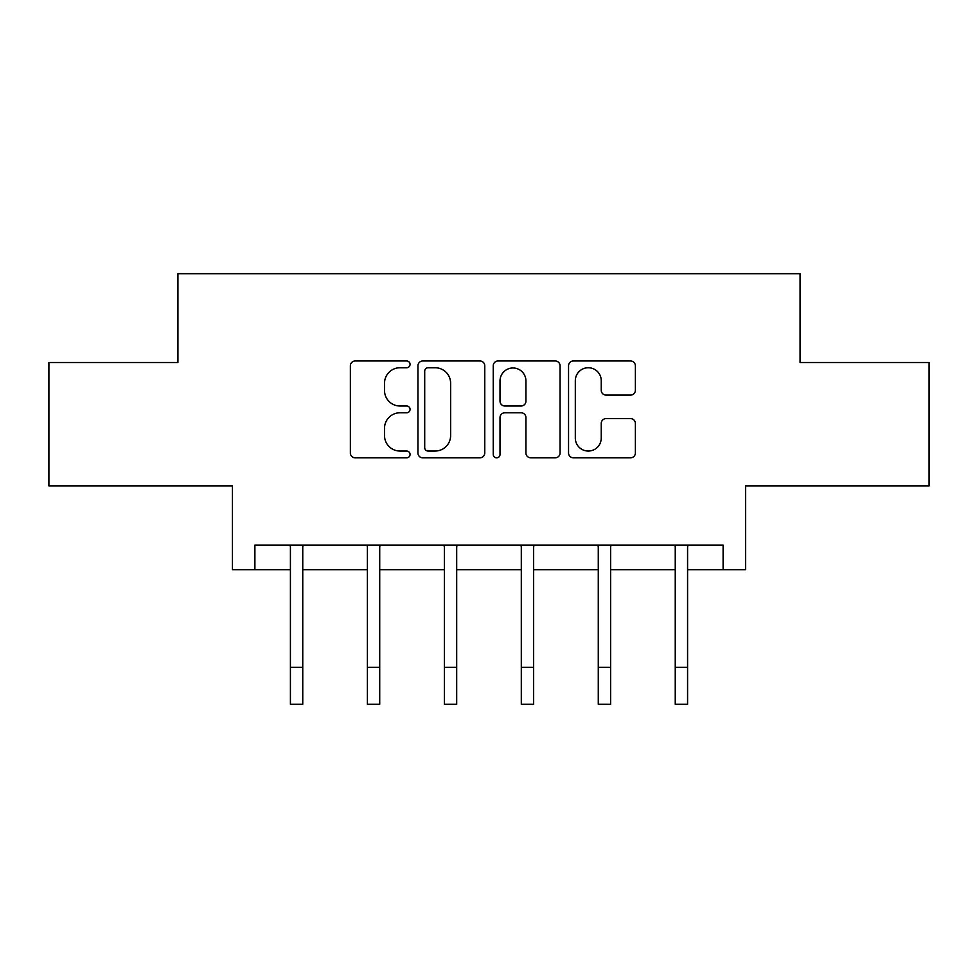 <?xml version="1.0" encoding="UTF-8"?>
<svg xmlns="http://www.w3.org/2000/svg" width="978" height="978" viewBox="0 0 978 978"><rect width="100%" height="100%" fill="white"/><g stroke="black" fill="none" stroke-linecap="round" stroke-linejoin="round"><path stroke-width="1.47" d="M410.063 364.354A3.386 3.386 0 0 0 406.665 360.968L355.21 360.968A4.841 4.841 0 0 0 350.368 365.809L350.368 452.973A4.841 4.841 0 0 0 355.21 457.826L406.665 457.826A3.386 3.386 0 0 0 410.063 454.428A3.386 3.386 0 0 0 406.665 451.041L400.014 451.041A15.501 15.501 0 0 1 384.513 435.54L384.513 428.278A15.501 15.501 0 0 1 400.014 412.777L406.665 412.777A3.386 3.386 0 0 0 410.063 409.391A3.386 3.386 0 0 0 406.665 406.004L400.014 406.004A15.501 15.501 0 0 1 384.513 390.503L384.513 383.242A15.501 15.501 0 0 1 400.014 367.74L406.665 367.74A3.386 3.386 0 0 0 410.063 364.354M254.891 569.746L254.891 545.076L723.109 545.076L723.109 569.746L745.566 569.746L745.566 485.87L929.1 485.87L929.1 362.52L800.077 362.52L800.077 273.706L177.923 273.706L177.923 362.52L48.9 362.52L48.9 485.87L232.434 485.87L232.434 569.746L290.417 569.746M630.529 395.1A4.841 4.841 0 0 0 635.382 390.259L635.382 365.809A4.841 4.841 0 0 0 630.529 360.968L573.389 360.968A4.841 4.841 0 0 0 568.548 365.809L568.548 452.973A4.841 4.841 0 0 0 573.389 457.826L630.529 457.826A4.841 4.841 0 0 0 635.382 452.973L635.382 423.437A4.841 4.841 0 0 0 630.529 418.596L606.079 418.596A4.841 4.841 0 0 0 601.238 423.437L601.238 438.083A12.958 12.958 0 0 1 588.279 451.041A12.958 12.958 0 0 1 575.321 438.083L575.321 380.699A12.958 12.958 0 0 1 588.279 367.74A12.958 12.958 0 0 1 601.238 380.699L601.238 390.259A4.841 4.841 0 0 0 606.079 395.1L630.529 395.1M484.758 365.809A4.841 4.841 0 0 0 479.917 360.968L422.777 360.968A4.841 4.841 0 0 0 417.936 365.809L417.936 452.973A4.841 4.841 0 0 0 422.777 457.826L479.917 457.826A4.841 4.841 0 0 0 484.758 452.973L484.758 365.809M498.083 360.968L555.223 360.968A4.841 4.841 0 0 1 560.064 365.809L560.064 452.973A4.841 4.841 0 0 1 555.223 457.826L530.773 457.826A4.841 4.841 0 0 1 525.932 452.973L525.932 417.63A4.841 4.841 0 0 0 521.078 412.777L504.856 412.777A4.841 4.841 0 0 0 500.015 417.63L500.015 454.428A3.386 3.386 0 0 1 496.628 457.826A3.386 3.386 0 0 1 493.242 454.428L493.242 365.809A4.841 4.841 0 0 1 498.083 360.968M302.752 569.746L367.386 569.746M379.721 569.746L444.354 569.746M456.689 569.746L521.311 569.746M533.646 569.746L598.279 569.746M610.614 569.746L675.248 569.746M687.583 569.746L723.109 569.746M428.095 367.74A3.386 3.386 0 0 0 424.709 371.139L424.709 447.655A3.386 3.386 0 0 0 428.095 451.041L435.124 451.041A15.501 15.501 0 0 0 450.626 435.54L450.626 383.242A15.501 15.501 0 0 0 435.124 367.74L428.095 367.74M525.932 380.943A12.958 12.958 0 0 0 512.973 367.985A12.958 12.958 0 0 0 500.015 380.943L500.015 401.163A4.841 4.841 0 0 0 504.856 406.004L521.078 406.004A4.841 4.841 0 0 0 525.932 401.163L525.932 380.943M289.781 545.076L290.417 546.616L290.417 667.289L302.752 667.289L302.752 546.616L303.376 545.076M290.417 667.289L290.417 704.294L302.752 704.294L302.752 667.289M366.75 545.076L367.386 546.616L367.386 667.289L379.721 667.289L379.721 546.616L380.344 545.076M367.386 667.289L367.386 704.294L379.721 704.294L379.721 667.289M443.719 545.076L444.354 546.616L444.354 667.289L456.689 667.289L456.689 546.616L457.313 545.076M444.354 667.289L444.354 704.294L456.689 704.294L456.689 667.289M520.687 545.076L521.311 546.616L521.311 667.289L533.646 667.289L533.646 546.616L534.281 545.076M521.311 667.289L521.311 704.294L533.646 704.294L533.646 667.289M597.656 545.076L598.279 546.616L598.279 667.289L610.614 667.289L610.614 546.616L611.25 545.076M598.279 667.289L598.279 704.294L610.614 704.294L610.614 667.289M674.624 545.076L675.248 546.616L675.248 667.289L687.583 667.289L687.583 546.616L688.219 545.076M675.248 667.289L675.248 704.294L687.583 704.294L687.583 667.289"/></g></svg>
